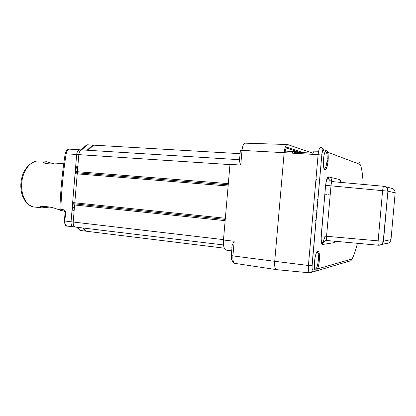 <?xml version="1.0" encoding="UTF-8"?>
<svg xmlns="http://www.w3.org/2000/svg" width="416" height="416" viewBox="0 0 416 416"><rect width="100%" height="100%" fill="white"/><g stroke="black" fill="none" stroke-linecap="round" stroke-linejoin="round"><path stroke-width="0.62" d="M87.053 150.223L92.69 145.096L87.225 144.778L85.93 145.512L81.006 149.942M82.597 227.947L85.478 231.13L80.106 230.469L76.695 227.235M240.079 153.67L93.6 145.148L87.968 150.28M83.507 228.056L86.382 231.239L224.312 248.18M93.475 145.236L92.69 145.096M85.478 231.13L86.237 231.104M226.543 250.162L225.898 250.073C223.969 248.924 223.163 245.57 223.475 239.996L229.986 164.367L240.744 165.064C239.47 162.053 239.132 159.635 239.72 157.81L240.354 150.498L242.008 150.384C242.611 145.553 243.786 143.151 245.544 143.172L287.123 144.513M236.298 159.51L234.447 159.104L239.418 159.416M294.622 153.296L294.975 152.417L292.786 151.726L292.063 153.145M327.517 164.98L326.472 164.663M318.126 253.76L319.254 253.531M295.126 152.454L294.923 152.1M300.243 152.464L286.364 147.971M315.375 220.542L316.066 220.626M319.93 170.128L320.481 170.16M330.174 195.062L328.26 194.709M326.362 194.35L324.849 194.064M319.53 181.059L318.401 180.976M231.296 255.596C231.499 261.118 231.696 258.653 232.066 260.255C232.903 261.518 231.223 261.409 234.603 263.333C233.236 262.491 232.669 260.016 232.913 255.902L231.312 255.408L231.941 248.118C231.582 246.589 232.326 244.301 234.177 241.27L232.913 255.902L274.716 261.305C274.414 265.944 274.908 268.715 276.193 269.625C274.908 268.705 274.414 265.933 274.716 261.305L284.154 152.682L242.008 150.384L240.744 165.064M312.853 153.161L287.612 144.529C285.958 144.513 284.804 147.233 284.154 152.682L318.11 154.669L308.417 265.476C308.136 269.568 308.474 272.012 309.421 272.808L309.832 272.849C311.6 272.849 312.65 271.96 312.972 270.187L315.006 269.604C313.227 265.663 315.427 251.389 317.814 251.202C320.211 250.588 319.914 263.853 317.444 268.902C315.588 271.419 314.772 271.653 315.006 269.604L314.766 268.871M327.168 158.059L328.234 158.423M303.29 152.636L287.362 147.41C286.27 147.399 285.496 149.172 285.043 152.734M325.021 151.996L325.364 151.341C325.941 149.375 326.711 149.666 327.673 152.214C329.243 157.425 327.215 170.669 324.938 169.889C322.598 169.536 322.904 155.147 325.364 151.341L323.44 150.618C322.686 150.639 322.14 152.131 321.802 155.1L312.125 265.632L308.417 265.476L274.716 261.305L284.154 152.682M276.728 269.672L235.066 263.401M294.252 152.188L292.23 151.419L287.056 150.946L288.22 151.31M294.819 152.24L295.906 151.637L296.499 152.261M312.978 153.166L295.854 152.225L294.741 152.963M335.182 241.27L334.074 242.674L334.49 241.207M340.439 182.359L339.622 179.53C340.137 179.686 340.501 180.638 340.714 182.385M327.288 240.552L327.07 240.531C326.529 240.063 326.357 238.649 326.56 236.283L321.318 235.929L325.614 185.328C326.227 179.956 327.189 177.159 328.51 176.925C328.422 178.662 329.087 180.019 330.502 180.986L327.98 178.417C326.68 179.504 325.936 181.813 325.754 185.349L330.985 185.843C331.245 183.165 331.718 181.761 332.405 181.631L383.698 186.28M327.116 240.547C324.553 240.625 323.045 241.93 322.587 244.473C321.313 244.145 320.845 241.301 321.178 235.94L321.318 235.929C321.022 239.273 321.261 241.431 322.026 242.414C323.357 242.419 322.868 240.739 327.07 240.531L378.508 245.237C381.306 245.232 382.959 243.88 383.474 241.192L378.144 240.859C378.004 243.313 378.092 244.764 378.409 245.216C381.035 245.159 382.647 243.823 383.25 241.212L387.91 191.173C387.972 189.02 387.01 187.491 385.024 186.586L383.734 186.285C383.308 186.441 382.928 187.902 382.595 190.658L387.691 191.131C387.806 188.978 386.916 187.465 385.024 186.586L392.444 188.552C394.311 189.405 395.216 190.835 395.158 192.842L395.153 192.873M332.342 181.626L330.502 180.991L334.339 181.808M391.492 188.302L392.444 188.552M391.004 239.606L395.158 192.842L387.91 191.173L383.474 241.192L391.004 239.606C390.52 242.117 388.965 243.381 386.339 243.391L381.41 244.551M325.364 151.388L326.643 152.901C327.168 154.892 327.298 157.534 327.033 160.831C326.435 166.156 325.463 168.849 324.106 168.912M318.62 151.247L314.792 151.174C314.012 150.935 313.284 151.991 312.608 154.346M311.891 272.236L349.18 261.191C350.62 261.18 351.468 260.473 351.728 259.069L317.444 268.902L316.555 268.05L315.021 269.417M321.048 238.472L321.214 238.129M321.506 232.201L321.682 231.764M228.119 186.02L77.22 173.867L74.802 202.816L75.093 203.908L74.802 202.816L225.347 218.244M228.327 183.612L77.397 171.709L77.688 172.832L77.397 171.709L78.822 154.632C79.274 151.512 80.423 149.942 82.269 149.921L239.418 159.702M225.144 220.646L74.62 204.974L73.195 222.024C73.091 224.754 73.793 226.434 75.301 227.063C73.793 226.434 73.091 224.754 73.195 222.024L74.168 210.371L72.025 210.137L71.053 221.775L223.506 239.626M81.396 150.004L80.127 149.802C78.281 149.817 77.126 151.377 76.674 154.492L75.691 166.15L76.045 167.497L75.478 168.735L75.244 171.543L75.535 172.661L75.062 173.696L77.215 173.872L77.688 172.827L77.215 173.872L74.802 202.821L72.649 202.597L72.946 203.684L72.472 204.75L72.238 207.553L72.592 208.853L72.025 210.137L72.244 207.574M228.223 184.829L75.535 172.661M72.472 204.75L74.62 204.974L75.093 203.908L74.62 204.974L74.386 207.782L72.238 207.553M225.248 219.414L72.946 203.684M75.062 173.696L72.649 202.597M71.864 225.779L73.694 226.881L73.164 226.808C71.651 226.179 70.949 224.5 71.053 221.775L64.397 220.938L65.099 212.514M229.965 164.596L78.822 154.632L77.849 166.312L75.691 166.15M65.213 153.629C62.306 172.026 60.533 190.518 59.883 209.102L60.84 209.29C61.48 190.7 63.248 172.208 66.154 153.806L78.822 154.632L79.082 153.13M75.478 168.735L77.631 168.901L77.397 171.714L75.244 171.543M72.592 208.853L74.282 209.035M76.045 167.497L77.74 167.622M72.478 204.734L72.654 202.618M75.072 173.68L75.249 171.564M75.488 168.719L75.696 166.171M68.884 149.193C67.735 149.443 66.784 150.166 66.024 151.362L65.218 153.608L66.154 153.806C66.659 150.784 67.813 149.23 69.612 149.146L79.789 149.781M63.82 163.072C58.011 164.128 42.572 164.632 43.555 161.933L46.374 161.73L54.434 163.961M49.577 207.095L41.647 207.865L40.061 207.626C37.757 205.769 49.374 205.993 57.034 209.102L60.013 209.82M315.64 210.902L316.93 210.761M87.277 144.784L81.526 149.963M77.194 227.292L80.106 230.469M292.708 151.72L285.282 151.039M325.816 166.977L327.002 167.008L325.822 166.972M326.841 167.497L325.624 167.456M223.475 239.996L234.177 241.27M287.362 147.41L287.024 147.404M328.042 161.533L327.002 161.195M319.982 175.885L319.852 176.16M325.369 169.842L325.681 169.634M351.728 259.069L352.513 258.123L351.588 259.693M363.173 184.418C362.861 176.394 362.029 170.066 360.688 165.433L360.074 164.434L327.673 152.214L326.643 152.901M352.513 258.123C354.286 254.426 355.924 249.486 357.432 243.303M312.125 265.632C311.943 268.596 312.224 270.114 312.972 270.187M322.587 244.473L334.074 242.674M339.622 179.53L328.51 176.925M325.614 185.328L321.178 235.94M330.985 185.843L326.56 236.283L378.144 240.859L382.595 190.658L330.985 185.843M360.074 164.434C360.079 163.077 359.419 162.23 358.103 161.902M323.44 150.618C323.45 148.902 322.639 147.841 321.012 147.441C323.674 148.767 322.603 148.814 322.91 149.651C322.769 150.836 322.468 149.729 321.698 155.069L318.11 154.669C318.666 149.843 319.561 147.425 320.809 147.415M321.802 155.1L312.021 265.652L311.969 271.034C312.338 271.57 311.49 272.158 309.421 272.808L276.188 269.62M316.555 268.05C317.418 266.115 318.011 263.51 318.323 260.224C318.646 255.679 318.287 252.949 317.247 252.049L318.417 252.044C319.337 249.688 320.367 263.827 317.429 268.783L317.429 268.783C316.748 269.958 316.248 270.436 315.921 270.208L314.985 269.552M309.447 272.808L309.832 272.849M318.334 260.094L319.426 259.834M314.148 242.554L314.07 242.258M330.918 177.492L331.786 181.527M315.791 181.168L316.56 179.104M328.983 179.343L329.056 179.67M325.265 236.153L322.062 244.275M64.256 211.063L61.334 210.553L60.84 209.29L63.783 209.799C64.995 210.148 65.593 211.078 65.577 212.586L64.875 221.057C64.771 223.772 65.489 225.441 67.018 226.07L67.48 226.127M63.783 209.799L64.402 211.089M59.878 209.16C60.32 210.366 60.804 210.829 61.334 210.553L64.277 211.068L65.099 212.482L65.582 212.586M35.542 207.158L33.051 206.882C25.589 205.202 20.27 193.497 21.892 181.392C23.421 169.27 31.434 160.066 38.943 161.112M316.243 205.156L317.444 204.859M317.923 199.436L317.21 199.352M225.898 250.073L231.702 250.9M328.136 160.436L327.09 160.092M325.343 151.372L326.732 150.795L327.616 152.37C328.578 157.206 328.297 162.25 326.778 167.502C325.229 170.643 325.619 169 325.198 169.421L324.1 168.906M320.008 175.573L319.883 175.848M295.906 151.637L292.292 151.44M223.527 244.956L73.164 226.808M64.392 220.984C64.74 224.526 65.614 226.226 67.018 226.07L73.169 226.814M41.345 206.497L40.061 207.626M34.575 161.574L28.532 165.204L24.539 170.508C22.266 174.845 21.018 179.691 20.8 185.042C20.784 188.978 21.351 192.65 22.5 196.056L25.652 201.906C26.489 203.33 28.954 204.989 33.051 206.882L40.123 207.657M44.283 162.781L43.555 161.933"/></g></svg>
